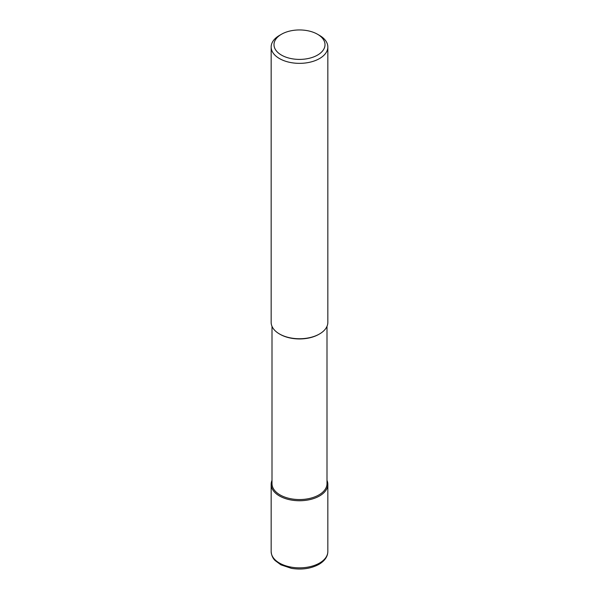 <?xml version="1.0" encoding="UTF-8"?>
<svg xmlns="http://www.w3.org/2000/svg" width="599" height="599" viewBox="0 0 599 599"><rect width="100%" height="100%" fill="white"/><g stroke="black" fill="none" stroke-linecap="round" stroke-linejoin="round"><path stroke-width="0.9" d="M319.544 495.95A28.34 16.36 180 0 1 288.651 499.491A28.34 16.36 180 0 1 271.16 484.374A28.34 16.36 180 0 1 272.006 480.398A28.34 16.36 0 0 0 285.528 498.615A28.34 16.36 0 0 0 319.544 495.95A28.34 16.36 0 0 0 326.994 480.398A28.34 16.36 180 0 1 327.84 484.374A28.34 16.36 180 0 1 319.544 495.95M272.006 326.358L272.006 483.685A27.494 15.873 0 0 0 288.98 498.346A27.494 15.873 0 0 0 318.938 494.909A27.494 15.873 0 0 0 326.994 483.685L326.994 326.358M318.938 334.302L318.938 334.302A27.494 15.873 180 0 1 280.062 334.302L279.456 333.95A28.34 16.36 0 0 0 319.544 333.95L318.938 334.302L319.544 333.95A28.34 16.36 0 0 0 327.84 322.382L327.84 46.992A28.34 16.36 180 0 1 319.544 58.56A28.34 16.36 180 0 1 288.651 62.109A28.34 16.36 180 0 1 271.16 46.992A28.34 16.36 180 0 1 279.456 35.423L281.463 34.263A25.51 14.728 180 0 1 317.537 34.263A25.51 14.728 180 0 1 317.537 55.093A25.51 14.728 180 0 1 281.463 55.093A25.51 14.728 180 0 1 281.463 34.263L279.456 35.423M271.16 46.992L271.16 322.382A28.34 16.36 0 0 0 279.456 333.95M317.537 34.263L319.544 35.423A28.34 16.36 180 0 1 327.84 46.992M271.16 551.492A28.34 16.36 0 0 0 288.651 566.609A28.34 16.36 0 0 0 319.544 563.06A28.34 16.36 0 0 0 327.84 551.492C327.743 556.576 324.778 560.866 318.953 564.355C310.933 568.661 301.746 569.986 291.399 568.339L280.916 564.842L275.061 560.499C274.627 560.02 271.557 557.31 271.16 551.492L271.16 484.374M327.84 484.374L327.84 551.492"/></g></svg>
